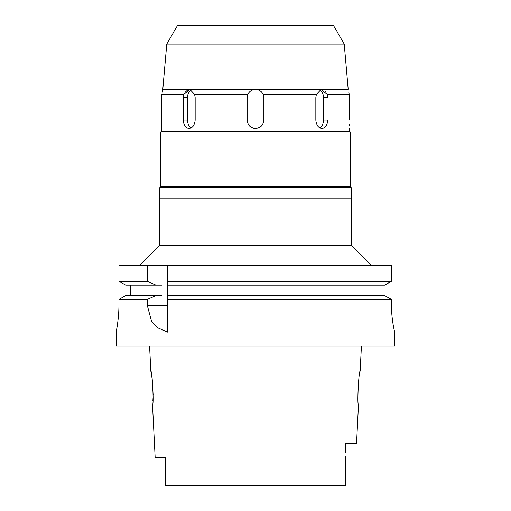<?xml version="1.0" encoding="UTF-8"?>
<svg xmlns="http://www.w3.org/2000/svg" width="511" height="511" viewBox="0 0 511 511"><rect width="100%" height="100%" fill="white"/><g stroke="black" fill="none" stroke-linecap="round" stroke-linejoin="round"><path stroke-width="0.77" d="M165.609 482.422L165.609 485.45L345.391 485.45L345.391 478.705M165.609 457.575L155.159 457.575L165.609 457.575L165.609 485.45M155.159 457.575L152.508 404.616C154.047 405.619 152.252 370.22 150.841 371.171L152.189 378.938L153.14 395.105M153.064 397.577L152.878 400.65M345.391 456.623L345.391 485.45M345.391 452.529L345.391 443.644L356.537 443.644L358.492 404.616C356.94 405.6 358.779 370.047 360.159 371.171L361.418 346.088M344.229 44.055L333.542 25.55L177.458 25.55L166.771 44.055L344.229 44.055L348.176 89.201L162.773 89.38M348.783 92.255L349.256 94.394C347.876 87.815 347.876 87.815 349.256 94.394L327.219 94.394L321.068 89.38L316.379 94.394L263.165 94.394C261.587 91.194 259.032 89.521 255.5 89.38C251.949 89.534 249.4 91.201 247.835 94.394L194.621 94.394L189.932 89.38L183.807 94.343M325.168 91.373L325.948 92.287M327.621 96.681L327.219 94.394M319.349 89.757A8.361 5.915 -90 0 1 323.495 97.742L323.495 120.04A8.361 5.915 -90 0 1 319.784 127.801M316.379 94.394L315.843 97.742L315.843 120.04C316.277 125.118 318.34 127.903 322.019 128.402C325.52 127.91 327.404 125.125 327.666 120.04L327.666 120.021M247.42 122.199A8.361 8.361 0 0 1 247.139 120.04C247.631 125.112 250.416 127.903 255.5 128.402C260.578 127.91 263.363 125.118 263.861 120.04L263.861 97.742L263.165 94.394M161.476 127.859L161.431 131.327L349.569 131.327L350.265 132.023L160.735 132.023L160.735 186.796L350.265 186.796L351.242 187.767L159.758 187.767L159.758 198.92M349.205 96.585L349.224 95.487M349.294 124.23L349.377 125.847M349.256 94.394L349.198 120.04M185.059 92.28L187.467 90.083M161.431 128.402L161.744 94.394C163.124 87.815 163.124 87.815 161.744 94.394L183.781 94.394L183.334 97.742L183.334 120.04C183.596 125.112 185.474 127.903 188.981 128.402C192.66 127.91 194.717 125.118 195.157 120.04L195.157 97.742L194.621 94.394M162.696 89.795L162.632 90.16M162.524 90.734L162.211 92.28M257.34 89.585A8.361 8.361 0 0 1 257.876 89.725M260.067 90.734A8.361 8.361 0 0 1 261.881 92.338M263.216 94.509A8.361 8.361 0 0 1 263.567 95.544M263.791 96.656A8.361 8.361 0 0 1 263.861 97.742L263.861 120.04A8.361 8.361 0 0 1 263.574 122.206M247.835 94.394L247.139 97.742A8.361 8.361 0 0 1 247.203 96.681M247.439 95.512A8.361 8.361 0 0 1 250.92 90.747M255.5 128.402A8.361 8.361 0 0 1 253.335 128.114M251.316 127.277A8.361 8.361 0 0 1 249.643 126.006M249.54 125.904A8.361 8.361 0 0 1 248.257 124.218M262.737 124.224A8.361 8.361 0 0 1 261.453 125.91M261.345 126.019A8.361 8.361 0 0 1 259.677 127.284M247.139 97.742L247.139 120.04L247.139 97.742M191.216 127.801A8.361 5.915 90 0 1 187.505 120.04L187.505 97.742A8.361 5.915 90 0 1 191.651 89.757M351.664 245.746L351.664 198.92L159.336 198.92L159.336 245.746L351.664 245.746L371.171 265.254M384.649 295.569L391.452 299.395L384.649 295.569L167.704 295.569L167.704 281.286L391.452 281.286L391.452 265.254L118.954 265.254L118.954 281.286L125.725 285.112L118.954 281.286L147.27 281.286L155.951 285.112L162.064 285.112L162.064 295.569L125.725 295.569L118.954 299.395L125.725 295.569M167.704 281.286L167.704 265.254M167.704 295.569L167.704 332.093M167.704 282.589L167.704 283.867M167.704 296.827L167.704 299.395L391.452 299.395L391.452 304.275C391.343 318.947 394.633 332.572 394.837 332.15L394.811 332.137M391.452 265.254L391.452 281.286L384.649 285.112L391.452 281.286M379.992 285.112L379.992 295.569M130.35 295.569L130.35 285.112M118.954 304.275C119.044 319.017 116.029 332.648 116.138 332.15C116.029 332.648 119.044 319.005 118.954 304.275L118.954 299.395L147.27 299.395L147.27 305.291L151.524 321.215L157.592 327.755L167.704 332.15M147.27 265.254L147.27 281.286M132.86 299.395L147.27 299.395L155.951 295.569M394.837 332.15L394.862 346.088L116.138 346.088L116.431 330.623M116.565 329.921L117.332 325.379M117.869 321.521L118.565 314.54M167.704 285.112L384.649 285.112M125.725 285.112L155.951 285.112M345.391 484.249L345.391 481.93M327.666 97.742L323.495 97.742M323.495 120.04L327.666 120.04M187.505 97.742L183.334 97.742M183.334 120.04L187.505 120.04M147.27 305.291L167.704 305.291M150.841 371.171L149.582 346.088M166.771 44.055L162.824 89.201M349.569 128.402L349.569 131.327M161.431 131.327L160.735 132.023M350.265 132.023L350.265 186.796M160.735 186.796L159.758 187.767M351.242 187.767L351.242 198.92M159.336 245.746L139.829 265.254"/></g></svg>
